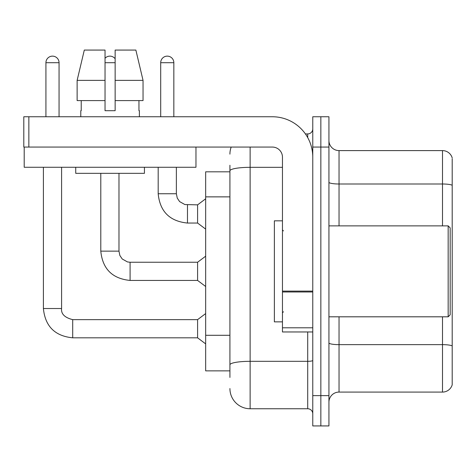 <?xml version="1.0" encoding="UTF-8"?>
<svg xmlns="http://www.w3.org/2000/svg" width="476" height="476" viewBox="0 0 476 476"><rect width="100%" height="100%" fill="white"/><g stroke="black" fill="none" stroke-linecap="round" stroke-linejoin="round"><path stroke-width="0.71" d="M205.668 370.863L229.92 370.863L205.668 370.863L205.668 171.818L229.92 171.818M328.934 402.184A10.103 10.103 0 0 1 339.037 392.081L442.502 392.081L442.502 316.808M320.854 395.621L320.854 425.931L328.934 425.931L328.934 395.621L320.854 395.621L320.854 425.931L312.768 425.931L312.768 395.621L320.854 395.621L320.854 147.066L320.854 395.621M312.768 395.621L312.768 116.757L320.854 116.757L320.854 147.066L320.854 116.757L328.934 116.757L328.934 395.621M452.2 158.686L452.2 384.81A10.103 10.103 0 0 1 442.502 392.081M452.2 185.265A10.103 1.755 180 0 0 442.502 183.998L442.502 150.6A10.103 10.103 0 0 1 452.2 157.877A10.103 10.103 0 0 0 442.502 150.6L339.037 150.6A10.103 10.103 0 0 1 328.934 140.497A10.103 10.103 0 0 0 339.037 150.6L339.037 225.874M452.2 185.402L452.2 345.915A10.103 1.755 180 0 0 442.502 344.648L339.037 344.648L339.037 392.081M229.92 377.432L229.92 165.255M250.126 147.066L250.126 408.753L307.716 408.753L307.716 331.962M305.419 133.929L307.716 133.929A5.052 5.052 0 0 0 312.768 128.877M312.768 413.805A5.052 5.052 0 0 0 307.716 408.753M229.92 154.141A20.206 20.206 0 0 1 231.193 147.066M250.126 408.753A20.206 20.206 0 0 1 229.92 388.547M160.704 116.757L160.704 62.701A6.569 6.569 0 0 1 167.272 56.132A6.569 6.569 0 0 1 173.841 62.701L173.841 116.757M187.479 223.048C169.706 221.286 159.936 211.522 158.181 193.744C159.936 211.522 169.706 221.286 187.479 223.048C169.706 221.286 159.936 211.522 158.181 193.744C159.936 211.522 169.706 221.286 187.479 223.048C169.706 221.286 159.936 211.522 158.181 193.744C159.936 211.522 169.706 221.286 187.479 223.048C169.706 221.286 159.936 211.522 158.181 193.744C159.936 211.522 169.706 221.286 187.479 223.048C169.706 221.286 159.936 211.522 158.181 193.744C159.936 211.522 169.706 221.286 187.479 223.048C169.706 221.286 159.936 211.522 158.181 193.744C159.936 211.522 169.706 221.286 187.479 223.048C169.706 221.286 159.936 211.522 158.181 193.744C159.936 211.522 169.706 221.286 187.479 223.048C169.706 221.286 159.936 211.522 158.181 193.744C159.936 211.522 169.706 221.286 187.479 223.048C169.706 221.286 159.936 211.522 158.181 193.744L176.37 193.744L177.25 198.081L179.625 201.604L184.878 204.549L197.588 204.858L197.588 223.048L187.479 223.048L187.479 204.876M312.768 331.962L282.458 331.962L282.458 291.11L312.768 291.11M312.768 157.169A40.412 40.412 0 0 0 272.355 116.757L28.852 116.757L28.852 147.066L272.355 147.066A10.103 10.103 0 0 1 282.458 157.169L282.458 291.11M24.205 147.066L24.205 167.272L195.969 167.272L195.969 147.066L23.8 147.066L23.8 116.757L28.852 116.757M282.458 220.822L274.372 220.822L274.372 321.859L282.458 321.859M448.16 316.808L450.177 314.791L450.177 227.897L448.16 225.874L448.16 316.808L328.934 316.808M143.044 100.591L143.044 80.379L135.868 50.069L143.044 80.379L143.044 100.591L115.138 100.591L115.138 50.069L135.868 50.069L143.044 80.379L115.138 80.379M105.035 80.379L77.13 80.379L84.306 50.069L77.13 80.379L84.306 50.069L105.035 50.069L105.035 110.694L115.138 110.694L115.138 100.591M80.783 110.694L81.223 110.694L80.783 110.694L80.783 116.757M139.385 110.694L138.95 110.694L139.385 110.694L139.385 116.757M138.95 100.591L138.95 110.694M115.138 110.694L105.035 110.694M81.223 110.694L81.223 100.591M75.732 167.272L75.732 173.335L144.436 173.335L144.436 167.272M105.035 100.591L77.13 100.591L77.13 80.379M45.928 116.757L45.928 62.701A6.569 6.569 0 0 1 52.497 56.132A6.569 6.569 0 0 1 59.06 62.701L59.06 116.757M43.399 167.272L43.399 308.525L61.588 308.525C60.976 313.916 64.682 317.617 72.703 319.64L197.588 319.64L197.588 337.823L72.703 337.823L72.703 319.658M61.588 308.525C60.976 313.916 64.682 317.617 72.703 319.64C64.682 317.617 60.976 313.916 61.588 308.525C60.976 313.916 64.682 317.617 72.703 319.64C64.682 317.617 60.976 313.916 61.588 308.525C60.976 313.916 64.682 317.617 72.703 319.64C64.682 317.617 60.976 313.916 61.588 308.525C60.976 313.916 64.682 317.617 72.703 319.64C64.682 317.617 60.976 313.916 61.588 308.525C60.976 313.916 64.682 317.617 72.703 319.64C64.682 317.617 60.976 313.916 61.588 308.525C60.976 313.916 64.682 317.617 72.703 319.64C64.682 317.617 60.976 313.916 61.588 308.525C60.976 313.916 64.682 317.617 72.703 319.64C64.682 317.617 60.976 313.916 61.588 308.525C60.976 313.916 64.682 317.617 72.703 319.64C64.682 317.617 60.976 313.916 61.588 308.525L61.588 167.272M105.035 58.268A6.569 6.569 0 0 1 115.138 58.756M100.793 173.335L100.793 251.138C102.548 268.91 112.312 278.68 130.091 280.435C112.312 278.68 102.548 268.91 100.793 251.138C102.548 268.91 112.312 278.68 130.091 280.435C112.312 278.68 102.548 268.91 100.793 251.138C102.548 268.91 112.312 278.68 130.091 280.435C112.312 278.68 102.548 268.91 100.793 251.138C102.548 268.91 112.312 278.68 130.091 280.435C112.312 278.68 102.548 268.91 100.793 251.138C102.548 268.91 112.312 278.68 130.091 280.435C112.312 278.68 102.548 268.91 100.793 251.138C102.548 268.91 112.312 278.68 130.091 280.435C112.312 278.68 102.548 268.91 100.793 251.138C102.548 268.91 112.312 278.68 130.091 280.435C112.312 278.68 102.548 268.91 100.793 251.138C102.548 268.91 112.312 278.68 130.091 280.435C112.312 278.68 102.548 268.91 100.793 251.138L118.976 251.138L119.857 255.469L122.231 258.992L127.491 261.943L130.091 262.246L197.588 262.246L197.588 280.435L130.091 280.435L130.091 262.264M229.92 196.868L205.668 196.868M229.92 335.288L205.668 335.288M442.502 225.874L442.502 183.998L339.037 183.998A10.103 1.755 0 0 1 328.934 182.243M328.934 147.066L312.768 147.066M339.037 316.808L339.037 344.648A10.103 1.755 0 0 1 328.934 342.893M312.768 360.445A5.052 0.875 0 0 1 307.716 361.32L250.126 361.32A20.206 3.51 180 0 0 229.92 364.83M229.92 170.836A20.206 3.51 180 0 1 250.126 167.326L282.458 167.326M307.716 137.606L307.716 133.929M176.37 193.744L176.37 167.272M160.704 62.701L173.841 62.701M312.768 291.984L282.458 291.984M282.458 327.791L312.768 327.791M45.928 62.701L59.06 62.701M118.976 251.138L118.976 173.335M105.035 62.701L115.138 62.701M43.399 308.525C45.16 326.304 54.924 336.068 72.703 337.823C54.924 336.068 45.16 326.304 43.399 308.525C45.16 326.304 54.924 336.068 72.703 337.823C54.924 336.068 45.16 326.304 43.399 308.525C45.16 326.304 54.924 336.068 72.703 337.823C54.924 336.068 45.16 326.304 43.399 308.525C45.16 326.304 54.924 336.068 72.703 337.823C54.924 336.068 45.16 326.304 43.399 308.525C45.16 326.304 54.924 336.068 72.703 337.823C54.924 336.068 45.16 326.304 43.399 308.525C45.16 326.304 54.924 336.068 72.703 337.823C54.924 336.068 45.16 326.304 43.399 308.525C45.16 326.304 54.924 336.068 72.703 337.823C54.924 336.068 45.16 326.304 43.399 308.525C45.16 326.304 54.924 336.068 72.703 337.823C54.924 336.068 45.16 326.304 43.399 308.525C45.16 326.304 54.924 336.068 72.703 337.823M197.588 223.048L205.668 229.111M158.181 193.744L158.181 167.272M197.588 204.858L205.668 198.795M283.47 230.925L282.458 229.92M328.934 225.874L448.16 225.874M283.47 311.756L282.458 312.768M197.588 337.823L205.668 343.886M197.588 319.64L205.668 313.577M197.588 280.435L205.668 286.498M197.588 262.246L205.668 256.189"/></g></svg>
